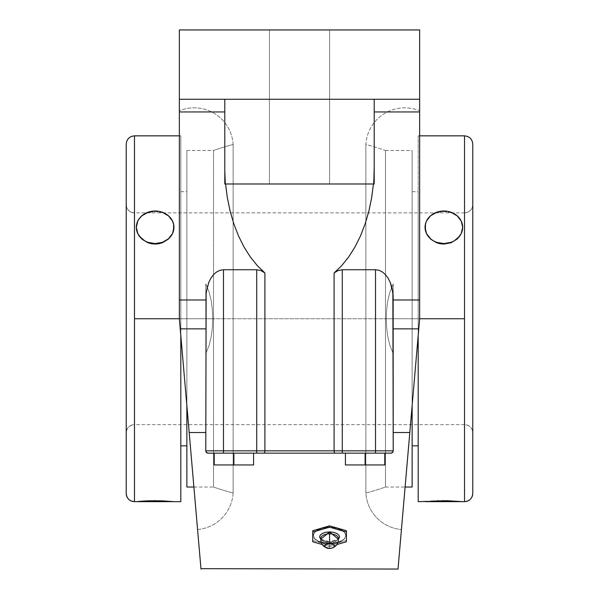 <?xml version="1.0" encoding="UTF-8"?>
<svg xmlns="http://www.w3.org/2000/svg" width="599" height="599" viewBox="0 0 599 599"><rect width="100%" height="100%" fill="white"/><g stroke="black" fill="none" stroke-linecap="round" stroke-linejoin="round"><path stroke-width="0.45" stroke-dasharray="3 2.25" d="M409.634 434.627L401.427 529.531A38.987 38.987 0 0 1 365.869 493.044A259.921 259.921 0 0 0 385.479 487.032L385.479 318.75L464.51 318.75L464.51 212.862L464.51 424.631A8.274 8.274 180 0 1 472.783 432.905L472.783 204.588A8.274 8.274 180 0 1 464.51 212.877L134.49 212.862L134.49 318.75L134.49 212.9A8.274 8.274 180 0 1 126.217 204.626L126.217 432.882A8.274 8.274 180 0 1 134.49 424.609L134.49 318.75L134.49 501.663L134.49 318.75L213.521 318.75L213.521 487.032A259.921 259.921 0 0 0 233.131 493.044L233.131 144.464A259.921 259.921 0 0 0 213.521 150.476L213.521 318.75L186.866 318.75L186.866 487.032L186.866 318.75L180.801 318.75L180.801 445.828L180.801 318.75L179.356 318.75L179.356 110.77A38.987 38.987 0 0 1 233.131 144.464L233.131 493.044A38.987 38.987 0 0 1 197.573 529.531L189.381 434.799M472.783 204.588L472.783 144.142A8.274 8.274 0 0 0 464.51 135.868L464.51 135.868A8.274 8.274 180 0 1 472.783 144.142L472.783 204.588C472.289 209.613 469.534 212.368 464.51 212.862A8.274 8.274 0 0 0 472.783 204.603L472.783 432.905A8.274 8.274 0 0 0 464.51 424.631L464.51 318.75L134.49 318.75L464.51 318.75L464.51 212.877L464.51 318.75L418.199 318.75L418.199 135.846L418.199 318.75L419.644 318.75L418.199 318.75L418.199 501.663L418.199 318.75L418.199 445.828L418.199 318.75L412.134 318.75L412.134 445.828L412.134 318.75L412.134 405.665L412.134 318.75L385.479 318.75L385.479 487.032L385.479 150.476A259.921 259.921 0 0 0 365.869 144.464L365.869 493.044L365.869 144.464A38.987 38.987 0 0 1 419.644 110.77L419.644 318.75L418.768 328.858L393.214 328.858L393.214 298.137L391.866 287.273L390.234 282.361L388.032 278.063L385.352 274.529L382.289 271.909L378.972 270.291L375.521 269.745L342.284 269.745L338.068 270.568L334.092 272.972L338.068 270.568L342.284 269.745L342.284 450.83L334.092 450.83L334.092 272.972L341.655 265.694L348.625 257.031L354.915 247.11L360.433 236.073L365.098 224.071L368.857 211.26L371.642 197.835L373.424 183.975L293.63 183.975L374.203 183.975L373.424 183.975L374.203 166.709L374.203 183.975L374.203 99.262L374.203 183.975L374.203 166.709L373.424 183.975L374.203 183.975L224.797 183.975L225.576 183.975L227.358 197.835L230.143 211.26L233.902 224.071L238.567 236.073L244.085 247.11L250.375 257.031L257.345 265.694L264.908 272.972L260.932 270.568L256.716 269.745L223.479 269.745L220.028 270.291L216.711 271.909L213.648 274.529L210.968 278.063L208.766 282.361L207.134 287.273L205.786 298.137L205.786 450.83L206.131 292.597L208.766 282.361L210.968 278.063L213.648 274.529L216.711 271.909L220.028 270.291L223.479 269.745L223.479 450.83L223.479 269.745L256.716 269.745L256.716 450.83L256.716 269.745L260.932 270.568L264.908 272.972L264.908 450.83A2.314 1.071 -90 0 1 263.837 453.144L335.163 453.144A2.314 1.071 90 0 1 334.092 450.83A2.314 1.071 -90 0 0 335.163 453.144L342.284 453.144L342.284 450.83L375.521 450.83L375.521 453.144L390.9 453.144A2.314 2.314 0 0 0 393.214 450.83L375.521 450.83L375.521 269.745L378.972 270.291L382.289 271.909L385.352 274.529L388.032 278.063L390.234 282.361L392.869 292.597L393.214 450.83L375.521 450.83L375.521 453.144L342.284 453.144L342.284 269.745L375.521 269.745L375.521 450.83L205.786 450.83A2.314 2.314 0 0 0 208.1 453.144L223.479 453.144L223.479 450.83L256.716 450.83L256.716 453.144L263.837 453.144A2.314 1.071 90 0 0 264.908 450.83L256.716 450.83L256.716 453.144L223.479 453.144L223.479 450.83L205.786 450.83L205.786 432.53L189.187 432.53L200.987 569.05L186.334 399.533M205.786 283.919L205.786 353.59L209.163 345.279L211.237 336.571L212.375 327.66L212.735 318.758L212.375 309.863L211.245 300.99L209.171 292.237L205.786 283.919L205.786 353.59L205.786 283.919L209.171 292.237L211.245 300.99L212.375 309.863L212.735 318.758L212.375 327.66L211.237 336.571L209.163 345.279L205.786 353.59L205.786 283.919L205.786 353.59L205.786 283.919L205.786 353.59L209.171 345.271L211.245 336.518L212.375 327.638L212.735 318.75L212.375 309.848L211.237 300.938L209.163 292.23L205.786 283.919L209.163 292.23L211.237 300.938L212.375 309.848L212.735 318.75L212.375 327.638L211.245 336.518L209.171 345.271L205.786 353.59L205.786 283.919M393.214 283.919L389.837 292.23L387.763 300.938L386.625 309.848L386.265 318.75L386.625 327.638L387.755 336.518L389.829 345.271L393.214 353.59L393.214 283.919L393.214 353.59L389.829 345.271L387.755 336.518L386.625 327.638L386.265 318.75L386.625 309.848L387.763 300.938L389.837 292.23L393.214 283.919L393.214 353.59L393.214 283.919L389.829 292.237L387.755 300.99L386.625 309.863L386.265 318.758L386.625 327.66L387.763 336.571L389.837 345.279L393.214 353.59L393.214 283.919L393.214 353.59L393.214 283.919L393.214 353.59L389.837 345.279L387.763 336.571L386.625 327.66L386.265 318.758L386.625 309.863L387.755 300.99L389.829 292.237L393.214 283.919M464.51 424.631L464.51 318.75L134.49 318.75L134.49 135.853A8.274 8.274 0 0 0 126.217 144.127L126.217 204.626A8.274 8.274 0 0 0 134.49 212.9L134.49 318.75L134.49 212.9M320.727 539.25L329.577 541.743L329.577 548.444L329.577 542.612A8.715 4.358 0 0 0 338.263 537.895A8.715 4.358 0 0 1 329.577 542.612L329.577 541.743L338.428 539.25M329.577 542.612A8.715 4.358 0 0 1 320.884 537.895A8.715 4.358 0 0 0 329.577 542.612M186.341 399.63L179.356 318.75L179.356 299.979L205.786 299.979L205.786 328.858L180.232 328.858L189.187 432.53L205.786 432.53L205.786 328.858L180.232 328.858L179.356 318.75L180.801 318.75L180.801 135.846L180.801 335.47L180.801 318.75L186.866 318.75L186.866 445.828L186.866 318.75L180.801 318.75L180.801 501.663L180.801 318.75L464.51 318.75L464.51 501.663M213.521 487.032L213.521 318.75L213.521 487.032L213.521 318.75L186.866 318.75L186.866 150.476L186.866 445.828L186.866 150.476L186.866 318.75L213.521 318.75L213.521 150.476A259.921 259.921 0 0 1 233.131 144.464L233.131 493.044A259.921 259.921 0 0 1 213.521 487.032L193.896 487.032M412.134 318.75L412.134 487.032L412.134 191.68L412.134 318.75L418.199 318.75L418.199 335.47L418.199 135.846L418.199 445.828L418.199 318.75L412.134 318.75L412.134 150.476L412.134 445.828L412.134 191.68L412.134 318.75L385.479 318.75L385.479 150.476L385.479 318.75L412.134 318.75L412.134 150.476L412.134 318.75M148.47 500.816L136.34 501.663L173.95 501.663L153.748 500.697M162.396 500.839L150.035 500.764M153.718 500.697L152.955 500.704M152.925 500.704L136.34 501.663L155.148 501.663L155.148 500.697L155.148 501.663L173.95 501.663L162.351 500.839M462.66 501.663L443.852 501.663L462.66 501.663L444.87 500.697M444.772 500.697L442.459 500.697M451.099 500.839L443.852 500.697L443.852 501.663L425.05 501.663L443.852 501.663L443.852 500.697L438.738 500.764M425.417 501.625L426.481 501.52L425.417 501.625M428.225 501.363L430.554 501.176M442.429 500.697L437.285 500.809M314.565 532.339L313.322 535.513L314.565 538.561L318.084 541.032L323.348 542.634L329.562 543.181L338.6 541.96L343.077 539.894L344.582 538.561L345.825 535.513L344.582 532.339L343.085 530.864L338.607 528.445L341.063 529.538L344.582 532.339L345.825 535.513L344.582 538.561L343.077 539.894L338.6 541.96L332.745 543.046L326.403 543.046L318.084 541.032L314.565 538.561L313.322 535.513L313.636 533.904L316.07 530.856L314.565 532.339M318.091 529.538L316.07 530.856L320.547 528.445L318.091 529.538M329.577 526.933L323.363 527.622L329.577 526.933L329.577 527.457L329.577 526.933L335.792 527.622L329.577 526.933M313.322 535.581A16.248 8.124 0 0 1 329.577 527.457A16.248 8.124 0 0 1 345.825 535.581L344.59 532.474L341.063 529.838L335.792 528.078L329.577 527.457L323.355 528.078L318.084 529.838L314.557 532.474L313.322 535.581L314.557 538.696L318.084 541.331L323.355 543.091L329.577 543.705L335.792 543.091L341.063 541.331L344.59 538.696L345.825 535.581A16.248 8.124 0 0 1 329.577 543.705A16.248 8.124 0 0 1 313.322 535.581M336.945 544.513L329.577 546.647L322.202 544.513L329.577 546.647L336.945 544.513M320.33 538.83L322.502 540.455L325.744 541.541L329.577 541.923L333.403 541.541L336.653 540.455L338.817 538.83M346.424 530.721L346.424 541.781L346.424 540.448L329.577 545.307L329.577 546.647L329.577 545.307L312.73 540.448L312.73 541.781L312.73 530.721L312.73 540.448L329.577 545.307L346.424 540.448L346.424 530.721M464.51 501.64L464.51 424.646C469.534 425.14 472.289 427.896 472.783 432.92M134.49 424.609L134.49 318.75L134.49 424.609A8.274 8.274 0 0 0 126.217 432.882L126.217 144.127A8.274 8.274 180 0 1 134.49 135.853L134.49 424.646C129.466 425.14 126.711 427.896 126.217 432.92M425.05 227.298L426.481 221.136L430.554 216.029L436.649 212.667L443.837 211.499L451.032 212.66L457.142 216.014L461.223 221.128L462.66 227.298L461.223 221.128L457.142 216.014L451.032 212.66L443.837 211.499L436.649 212.667L430.554 216.029L426.481 221.136L425.05 227.298M462.293 501.625L451.054 500.839M126.217 144.951L126.217 144.119M136.34 227.298L137.777 221.136L141.851 216.029L147.946 212.667L155.134 211.499L162.329 212.66L168.431 216.014L172.512 221.128L173.95 227.298L172.512 221.128L168.431 216.014L162.329 212.66L155.134 211.499L147.946 212.667L141.851 216.029L137.777 221.136L136.34 227.298M418.199 318.75L418.199 191.68L418.199 318.75M180.801 318.75L180.801 135.846L180.801 318.75M345.421 464.951L384.775 464.951L345.421 464.951L365.098 464.951L345.421 464.951L345.421 453.144L365.098 453.144L365.098 464.951L365.098 453.144L384.775 453.144L384.775 464.951L384.775 453.144L345.421 453.144L345.421 464.951L384.775 464.951L384.775 453.144L365.098 453.144L365.098 464.951L365.098 453.144L345.421 453.144L345.421 464.951L345.421 453.144L345.421 464.951L345.421 453.144L365.098 453.144L365.098 464.951L345.421 464.951M214.225 464.951L253.579 464.951L214.225 464.951L253.579 464.951L253.579 453.144L214.225 453.144L214.225 464.951L214.225 453.144L233.902 453.144L233.902 464.951L214.225 464.951L214.225 453.144L214.225 464.951L214.225 453.144L253.579 453.144L253.579 464.951L233.902 464.951L233.902 453.144L233.902 464.951L214.225 464.951L233.902 464.951L233.902 453.144L253.579 453.144L253.579 464.951L233.902 464.951L253.579 464.951L253.579 453.144L253.579 464.951L253.579 453.144L233.902 453.144L233.902 464.951L233.902 453.144L214.225 453.144L214.225 464.951M365.869 493.044L365.869 144.464A259.921 259.921 0 0 1 385.479 150.476L385.479 487.032A259.921 259.921 0 0 1 365.869 493.044A38.987 38.987 0 0 0 401.427 529.531L419.644 318.75L419.644 110.77A38.987 38.987 0 0 0 365.869 144.464L365.869 493.044M374.203 166.709L374.203 99.262L374.203 166.709L374.203 111.961L419.644 111.961L419.644 99.262L374.203 99.262L374.203 183.975L374.203 166.709L373.424 183.975L374.008 175.365M384.775 464.951L365.098 464.951L365.098 453.144L384.775 453.144L384.775 464.951M293.63 183.975L269.423 183.975L293.63 183.975M205.786 450.83L206.4 452.395L208.1 453.144L390.9 453.144L208.1 453.144A2.314 2.314 0 0 1 205.786 450.83L205.786 298.137L205.786 299.979L179.356 299.979L179.356 111.961L224.797 111.961L224.797 99.262L179.356 99.262L419.644 99.262L224.797 99.262L224.797 183.975L224.797 166.709L225.576 183.975L224.797 183.975L224.797 99.262L224.797 183.975L374.203 183.975L225.576 183.975L224.797 166.709L224.797 183.975L225.576 183.975L224.797 183.975L224.797 99.262L374.203 99.262L374.203 111.961L419.644 111.961L419.644 299.979L393.214 299.979L419.644 299.979L419.644 318.75L402.79 513.845M393.214 299.979L393.214 432.53L393.214 328.858L418.768 328.858L409.813 432.53L393.214 432.53L393.214 328.858L393.214 450.83L393.214 299.979M329.577 183.975L269.423 183.975L269.423 29.95L269.423 183.975L269.423 29.95L329.577 29.95L329.577 183.975L329.577 29.95L329.577 183.975L329.577 29.95L269.423 29.95L269.423 183.975L329.577 183.975L269.423 183.975L269.423 29.95L269.423 183.975L269.423 29.95L329.577 29.95L329.577 183.975L329.577 29.95L329.577 183.975L329.577 29.95L269.423 29.95L269.423 183.975L329.577 183.975M233.902 453.144L253.579 453.144L233.902 453.144M345.421 453.144L384.775 453.144L345.421 453.144M207.419 453.039L390.9 453.144L392.607 452.395L393.214 450.83A2.314 2.314 0 0 1 390.9 453.144L391.581 453.039M401.427 529.531L419.644 318.75L401.427 529.531M384.775 453.144L365.098 453.144L384.775 453.144M371.642 197.835L373.424 183.975L225.576 183.975L227.358 197.835L230.143 211.26L233.902 224.071L238.567 236.073L244.085 247.11L250.375 257.031L257.345 265.694L264.908 272.972L264.908 450.83L334.092 450.83L334.092 272.972L341.655 265.694L348.625 257.031L354.915 247.11L360.433 236.073L365.098 224.071L368.857 211.26L371.642 197.835M419.644 318.75L419.644 29.95L419.644 99.262L179.356 99.262L179.356 111.961L224.797 111.961L224.797 166.709L225.576 183.975L224.797 166.709L224.797 99.262L299.5 99.262L179.356 99.262L179.356 29.95L419.644 29.95L179.356 29.95L179.356 99.262L224.797 99.262L179.356 99.262L179.356 318.75L197.573 529.531A38.987 38.987 0 0 0 233.131 493.044L233.131 144.464A38.987 38.987 0 0 0 179.356 110.77L179.356 318.75M393.214 450.83L393.214 432.53L409.813 432.53L402.835 513.321M329.577 29.95L269.423 29.95L329.577 29.95M179.356 110.77L179.356 298.369L179.356 110.77M134.49 212.862C129.466 212.368 126.711 209.613 126.217 204.588M338.248 537.797C336.309 538.179 343.302 539.25 329.577 541.743C318.316 540.253 321.296 537.505 320.899 537.797M385.479 487.032L405.104 487.032M464.51 424.646L134.49 424.646M418.199 135.846L419.644 135.846M412.134 191.68L418.199 191.68M179.356 135.846L180.801 135.846M385.479 150.476L412.134 150.476M180.801 191.68L186.866 191.68M186.866 150.476L213.521 150.476"/><path stroke-width="0.9" d="M189.381 434.799L179.356 318.75L134.49 318.75L134.49 501.663A8.274 8.274 180 0 1 126.217 493.381A8.274 8.274 0 0 0 134.49 501.655C129.466 501.168 126.711 498.413 126.217 493.389L126.217 144.951M398.05 568.676L409.813 432.53L393.214 432.53L409.813 432.53L418.768 328.858L393.214 328.858L418.768 328.858L419.644 318.75L464.51 318.75L464.51 501.64A8.274 8.274 0 0 0 472.783 493.366L472.783 144.119L472.783 493.366A8.274 8.274 180 0 1 464.51 501.64L464.51 318.75L419.644 318.75L409.634 434.627M173.95 227.246L172.519 233.61L168.439 239.061L162.344 242.76L158.81 243.741L155.148 244.07L155.148 243.583A18.801 16.285 0 0 0 173.95 227.298A18.801 16.285 0 0 0 155.148 211.013A18.801 16.285 0 0 0 136.34 227.298A18.801 16.285 0 0 0 155.148 243.583L155.148 244.07L151.472 243.733L147.953 242.76L141.858 239.061L137.777 233.61L136.34 227.298L137.777 233.528L139.515 236.343L144.703 240.843L147.953 242.348L155.148 243.583L162.344 242.348L168.446 238.814L172.519 233.528L173.59 230.473L173.59 224.123L172.519 221.068L168.446 215.782L162.344 212.256L158.817 211.327L155.148 211.013L147.953 212.256L141.851 215.782L139.515 218.253L137.777 221.068L136.34 227.246M419.644 135.846L464.51 135.846L464.51 318.75L464.51 135.868C469.534 136.34 472.289 139.095 472.783 144.119M338.428 539.25L329.577 531.912L329.577 533.889A8.715 4.358 0 0 1 338.263 537.895A8.715 4.358 0 0 0 329.577 533.889L329.577 543.57A4.874 2.441 180 0 0 324.95 545.232A4.874 2.441 180 0 0 326.65 547.958A4.874 2.441 180 0 0 329.577 548.444L325.519 547.359L324.695 546.003L325.07 545.075L328.626 543.615L331.442 543.75L333.628 544.648L334.452 546.003L334.077 546.939L332.28 548.033L329.577 548.444A4.874 2.441 180 0 0 332.505 547.958A4.874 2.441 180 0 0 334.197 545.232A4.874 2.441 180 0 0 329.577 543.57L329.577 531.912L320.727 539.25L319.567 536.914L320.33 535.004L322.502 533.38L325.744 532.294L329.577 531.912L333.403 532.294L336.653 533.38L338.817 535.004L339.581 536.914L338.428 539.257M320.884 537.895A8.715 4.358 0 0 1 329.577 533.889A8.715 4.358 0 0 0 320.884 537.895M186.866 405.665L186.866 487.032L186.866 405.665M412.134 487.032L412.134 405.665L412.134 487.032L405.104 487.032M180.801 501.663L180.801 335.47L180.801 501.663L136.34 501.663L155.134 500.697L173.95 501.663L137.74 501.528M145.302 500.959L147.294 500.861M150.035 500.764L148.47 500.816M418.199 335.47L418.199 501.663L418.199 335.47M430.554 501.176L447.52 500.727L462.66 501.663L425.05 501.663L443.837 500.697L462.293 501.625M418.199 501.663L428.195 501.363M434.005 500.959L433.399 500.996M438.738 500.764L437.285 500.809M320.547 528.445L323.363 527.622L320.547 528.445M323.819 527.517L323.363 527.622L323.819 527.517M329.577 527.187L346.424 532.054L346.424 541.781L336.945 544.513L346.424 541.781L346.424 530.721L346.424 532.054L329.577 527.187L312.73 532.054L329.577 527.187L329.577 525.855L329.577 527.187M322.202 544.513L312.73 541.781L312.73 532.054L312.73 541.781L322.202 544.513M312.73 530.721L312.73 532.054L312.73 530.721L329.577 525.855L346.424 530.721L329.577 525.855L312.73 530.721M335.792 527.622L338.607 528.445L335.792 527.622M443.852 243.583L436.656 242.348L433.406 240.843L430.554 238.814L426.481 233.528L425.41 230.473L425.41 224.123L426.481 221.068L430.554 215.782L436.656 212.256L440.183 211.327L447.52 211.327L451.047 212.256L457.149 215.782L461.223 221.068L462.66 227.298L461.223 233.528L459.485 236.343L454.297 240.843L451.047 242.348L443.852 243.583L443.852 244.07L451.054 242.76L457.142 239.061L461.215 233.617L462.66 227.298A18.801 16.285 180 0 1 443.852 243.583L443.852 244.07L440.16 243.733L436.649 242.752L430.554 239.053L426.481 233.61L425.05 227.298A18.801 16.285 0 0 0 443.852 243.583M425.05 501.663L464.51 501.663C469.534 501.168 472.289 498.413 472.783 493.389L472.783 493.366M462.66 227.246L462.66 227.298A18.801 16.285 0 0 0 443.852 211.013A18.801 16.285 0 0 0 425.05 227.298L425.05 227.246M444.593 500.697L443.852 500.697M462.66 227.298L461.215 233.617L457.142 239.061L451.054 242.76L443.852 244.07L436.649 242.752L430.554 239.053L426.481 233.61L425.05 227.298M139.515 501.363L144.688 500.996M137.777 501.52L139.507 501.363M147.946 500.839L162.329 500.831L173.95 501.663M179.356 318.75L180.232 328.858L205.786 328.858L180.232 328.858L179.356 318.75L179.356 299.979L205.786 299.979L179.356 299.979L179.356 99.262L419.644 99.262L419.644 29.95L419.644 99.262L179.356 99.262L179.356 29.95L419.644 29.95L179.356 29.95L179.356 111.961L224.797 111.961L179.356 111.961L179.356 318.75L134.49 318.75L134.49 135.846L134.49 501.655L136.34 501.663M126.217 493.381L126.217 144.127C126.711 139.095 129.466 136.34 134.49 135.846L179.356 135.846M173.95 227.298L172.519 233.61L168.439 239.061L162.344 242.76L155.148 244.07L147.953 242.76L141.858 239.061L137.777 233.61L136.34 227.298M365.098 464.951L345.421 464.951L384.775 464.951L365.098 464.951L365.098 453.144L365.098 464.951M253.579 464.951L214.225 464.951L253.579 464.951L253.579 453.144L253.579 464.951M375.521 269.745L342.284 269.745L342.284 450.83L375.521 450.83L375.521 269.745L375.521 450.83L342.284 450.83L342.284 453.144L335.163 453.144A2.314 1.071 -90 0 1 334.092 450.83L342.284 450.83L342.284 453.144L375.521 453.144L375.521 450.83L393.214 450.83A2.314 2.314 0 0 1 390.9 453.144L375.521 453.144L375.521 450.83L393.214 450.83L393.124 295.352L391.866 287.273L390.234 282.361L388.032 278.063L385.352 274.529L382.289 271.909L378.972 270.291L375.521 269.745L378.972 270.291L382.289 271.909L385.352 274.529L388.032 278.063L390.234 282.361L392.869 292.597L393.214 450.83A2.314 2.314 0 0 1 390.9 453.144L256.716 453.144L256.716 450.83L223.479 450.83L223.479 453.144L208.1 453.144A2.314 2.314 0 0 1 205.786 450.83L223.479 450.83L223.479 453.144L256.716 453.144L256.716 450.83L264.908 450.83A2.314 1.071 90 0 1 263.837 453.144A2.314 1.071 -90 0 0 264.908 450.83L334.092 450.83A2.314 1.071 90 0 0 335.163 453.144L208.1 453.144A2.314 2.314 0 0 1 205.786 450.83L223.479 450.83L223.479 269.745L220.028 270.291L216.711 271.909L213.648 274.529L210.968 278.063L208.766 282.361L206.131 292.597L205.786 450.83L206.131 292.597L208.766 282.361L210.968 278.063L213.648 274.529L216.711 271.909L220.028 270.291L223.479 269.745L223.479 450.83L256.716 450.83L256.716 269.745L223.479 269.745L256.716 269.745L256.716 450.83L264.908 450.83L264.908 272.972L260.932 270.568L256.716 269.745L260.932 270.568L264.908 272.972L257.345 265.694L250.375 257.031L244.085 247.11L238.567 236.073L233.902 224.071L230.143 211.26L227.358 197.835L225.576 183.975L227.358 197.835L230.143 211.26L233.902 224.071L238.567 236.073L244.085 247.11L250.375 257.031L257.345 265.694L264.908 272.972L264.908 450.83L342.284 450.83L342.284 269.745L338.068 270.568L334.092 272.972L334.092 450.83L334.092 272.972L338.068 270.568L342.284 269.745L375.521 269.745M374.008 175.365L374.203 166.709M384.775 453.144L384.775 464.951L384.775 453.144M345.421 453.144L345.421 464.951L345.421 453.144M233.902 453.144L233.902 464.951L233.902 453.144M214.225 453.144L214.225 464.951L214.225 453.144M419.644 99.262L419.644 111.961L374.203 111.961L419.644 111.961L419.644 299.979L393.214 299.979L419.644 299.979L419.644 99.262M419.644 318.75L419.644 299.979L419.644 318.75L398.013 569.05L200.95 568.676M374.203 99.262L374.203 183.975L374.203 99.262M373.424 183.975L371.642 197.835L368.857 211.26L365.098 224.071L360.433 236.073L354.915 247.11L348.625 257.031L341.655 265.694L334.092 272.972L341.655 265.694L348.625 257.031L354.915 247.11L360.433 236.073L365.098 224.071L368.857 211.26L371.642 197.835L373.424 183.975M224.797 183.975L374.203 183.975L224.797 183.975L224.797 99.262L224.797 183.975M180.232 328.858L189.187 432.53L205.786 432.53L189.187 432.53L200.987 569.05L180.232 328.858M208.1 453.144L206.393 452.395L205.786 450.83M393.214 450.83L392.6 452.395L390.9 453.144M402.835 513.321L402.79 513.845M338.248 537.797L338.248 537.797C338.862 542.881 336.758 546.325 331.928 548.137M320.899 537.797L320.899 537.797C320.285 542.881 322.389 546.325 327.219 548.137M186.866 487.032L193.896 487.032M180.801 445.828L186.866 445.828M412.134 445.828L418.199 445.828"/></g></svg>
